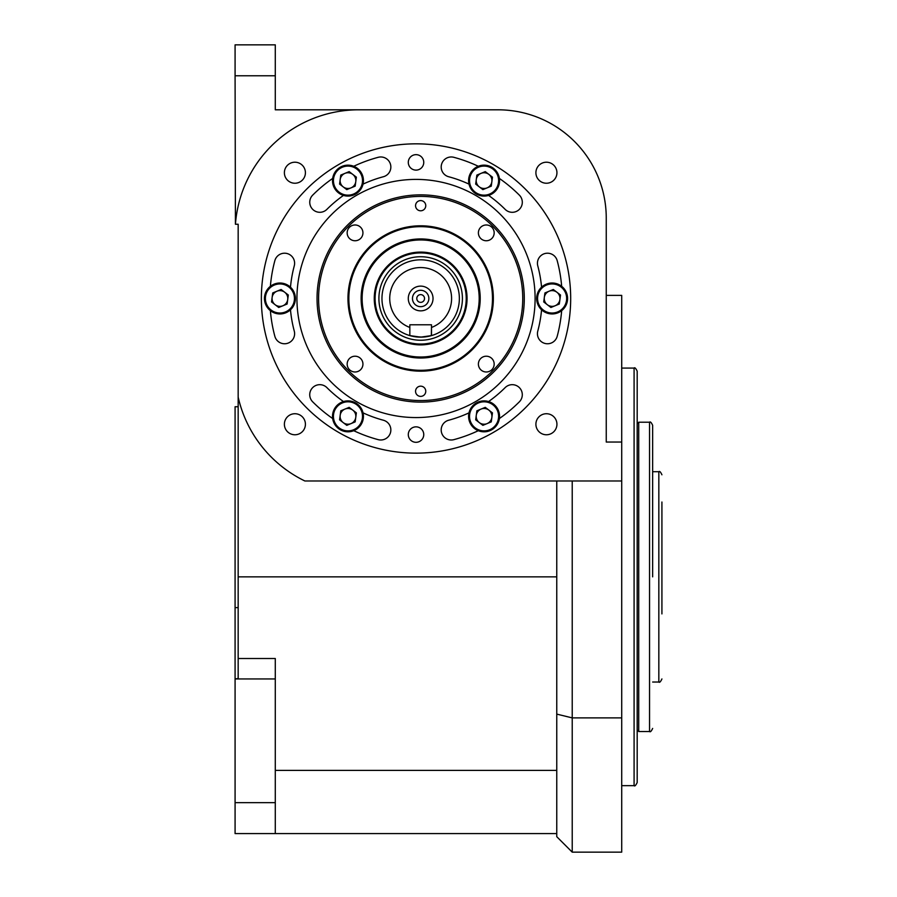 <?xml version="1.0" encoding="UTF-8"?>
<svg xmlns="http://www.w3.org/2000/svg" width="897" height="897" viewBox="0 0 897 897"><rect width="100%" height="100%" fill="white"/><g stroke="black" fill="none" stroke-linecap="round" stroke-linejoin="round"><path stroke-width="1.35" d="M261.363 298.488A154.654 154.654 0 0 1 416.017 143.834A154.654 154.654 0 0 1 570.683 298.488A154.654 154.654 0 0 1 416.017 453.142A154.654 154.654 0 0 1 261.363 298.488A154.654 154.654 0 0 1 416.017 143.834A154.654 154.654 0 0 1 570.683 298.488A154.654 154.654 0 0 1 416.017 453.142A154.654 154.654 0 0 1 261.363 298.488M305.417 172.729A10.517 10.517 0 0 0 294.9 162.211A10.517 10.517 0 0 0 284.383 172.729A10.517 10.517 0 0 0 294.9 183.235A10.517 10.517 0 0 0 305.417 172.729M556.936 172.729A10.517 10.517 0 0 0 546.419 162.211A10.517 10.517 0 0 0 535.901 172.729A10.517 10.517 0 0 0 546.419 183.235A10.517 10.517 0 0 0 556.936 172.729M556.936 424.247A10.517 10.517 0 0 0 546.419 413.73A10.517 10.517 0 0 0 535.901 424.247A10.517 10.517 0 0 0 546.419 434.765A10.517 10.517 0 0 0 556.936 424.247M305.417 424.247A10.517 10.517 0 0 0 294.9 413.73A10.517 10.517 0 0 0 284.383 424.247A10.517 10.517 0 0 0 294.9 434.765A10.517 10.517 0 0 0 305.417 424.247M238.165 658.521L275.289 658.521L275.289 678.939L235.081 678.939L238.165 678.558L238.165 224.25L235.429 224.25A123.719 123.719 0 0 1 358.8 109.804L497.992 109.804A108.257 108.257 0 0 1 606.249 218.061L606.249 442.042L621.711 442.042L621.711 295.393L606.249 295.393L621.711 295.393M238.165 406.745L235.081 406.745L235.081 678.558M606.249 295.393L606.249 218.061M275.289 802.658L275.289 833.593L235.081 833.593L235.081 802.658L275.289 802.658L275.289 678.939M235.081 802.658L235.081 678.939M556.757 833.593L275.289 833.593M572.219 480.983L572.219 852.15L556.757 836.688L556.757 480.983M556.757 714.113L572.219 717.892L621.711 717.892L621.711 852.15L572.219 852.15L556.757 836.688M621.711 717.892L621.711 480.983L304.868 480.983A123.719 123.719 0 0 1 238.165 397.113M621.711 442.042L621.711 480.983M275.289 75.785L235.081 75.785L235.081 44.85L275.289 44.85L275.289 109.804L497.992 109.804M235.081 75.785L235.429 224.25M413.012 336.386L410.052 335.669A38.661 38.661 0 0 0 420.659 337.149L409.839 335.601A38.661 38.661 0 0 1 420.659 259.816A38.661 38.661 0 0 1 431.491 335.601A38.661 38.661 0 0 0 420.659 259.816A38.661 38.661 0 0 0 409.839 335.601L409.974 335.635M431.334 335.646L431.491 327.461L431.491 335.601L420.659 337.149A38.661 38.661 0 0 0 430.661 335.837M420.659 252.92A45.568 45.568 0 0 0 375.092 298.488A45.568 45.568 0 0 0 420.659 344.056A45.568 45.568 0 0 0 466.227 298.488A45.568 45.568 0 0 0 420.659 252.92M420.659 252.091A46.397 46.397 0 0 0 374.262 298.488A46.397 46.397 0 0 0 420.659 344.885A46.397 46.397 0 0 0 467.057 298.488A46.397 46.397 0 0 0 420.659 252.091M420.659 286.121A12.367 12.367 0 0 1 433.027 298.488A12.367 12.367 0 0 1 420.659 310.855A12.367 12.367 0 0 1 408.292 298.488A12.367 12.367 0 0 1 420.659 286.121M420.659 290.292A8.185 8.185 0 0 1 428.856 298.488A8.185 8.185 0 0 1 420.659 306.673A8.185 8.185 0 0 1 412.474 298.488A8.185 8.185 0 0 1 420.659 290.292M420.659 294.62A3.868 3.868 0 0 1 424.528 298.488A3.868 3.868 0 0 1 420.659 302.356A3.868 3.868 0 0 1 416.791 298.488A3.868 3.868 0 0 1 420.659 294.62M409.839 327.461A30.935 30.935 0 0 1 395.902 279.942A30.935 30.935 0 0 1 445.417 279.942A30.935 30.935 0 0 1 431.491 327.461L431.491 324.781L409.839 324.781L409.839 335.186M414.627 336.678L422.767 337.093M424.819 336.924L426.692 336.678M428.362 336.375L429.663 336.083M317.045 298.488A103.615 103.615 0 0 1 420.659 194.862A103.615 103.615 0 0 1 524.285 298.488A103.615 103.615 0 0 1 420.659 402.103A103.615 103.615 0 0 1 317.045 298.488M416.017 179.4A119.088 119.088 0 0 1 535.105 298.488A119.088 119.088 0 0 1 416.017 417.565A119.088 119.088 0 0 1 296.941 298.488A119.088 119.088 0 0 1 416.017 179.4M416.017 426.849A7.737 7.737 0 0 0 408.292 434.585A7.737 7.737 0 0 0 416.017 442.311A7.737 7.737 0 0 0 423.754 434.585A7.737 7.737 0 0 0 416.017 426.849M290.482 287.186A126.04 126.04 0 0 1 294.272 265.86A10.058 10.058 0 0 0 287.163 253.548A10.058 10.058 0 0 0 274.852 260.657A146.144 146.144 0 0 0 270.378 286.311M270.378 310.654A146.144 146.144 0 0 0 274.852 336.308A10.058 10.058 0 0 0 287.163 343.416A10.058 10.058 0 0 0 294.272 331.105A126.04 126.04 0 0 1 290.482 309.779M332.664 178.436A146.144 146.144 0 0 0 312.683 195.142A10.058 10.058 0 0 0 319.792 212.297A10.058 10.058 0 0 0 326.9 209.36A126.04 126.04 0 0 1 343.473 195.411M488.573 195.411A126.04 126.04 0 0 1 505.146 209.36A10.058 10.058 0 0 0 521.549 206.097A10.058 10.058 0 0 0 519.363 195.142A146.144 146.144 0 0 0 499.382 178.436M541.564 309.779A126.04 126.04 0 0 1 537.774 331.105A10.058 10.058 0 0 0 547.484 343.764A10.058 10.058 0 0 0 557.194 336.308A146.144 146.144 0 0 0 561.668 310.654M469.008 412.855A126.04 126.04 0 0 1 448.646 420.233A10.058 10.058 0 0 0 441.189 429.943A10.058 10.058 0 0 0 453.848 439.653A146.144 146.144 0 0 0 478.303 430.695M343.473 401.553A126.04 126.04 0 0 1 326.9 387.616A10.058 10.058 0 0 0 309.734 394.725A10.058 10.058 0 0 0 312.683 401.822A146.144 146.144 0 0 0 332.664 418.529M416.017 154.654A7.737 7.737 0 0 0 408.292 162.391A7.737 7.737 0 0 0 416.017 170.116A7.737 7.737 0 0 0 423.754 162.391A7.737 7.737 0 0 0 416.017 154.654M353.743 430.695A146.144 146.144 0 0 0 378.198 439.653A10.058 10.058 0 0 0 390.509 432.545A10.058 10.058 0 0 0 383.4 420.233A126.04 126.04 0 0 1 363.038 412.855M499.382 418.529A146.144 146.144 0 0 0 519.363 401.822A10.058 10.058 0 0 0 519.363 387.616A10.058 10.058 0 0 0 505.146 387.616A126.04 126.04 0 0 1 488.573 401.553M561.668 286.311A146.144 146.144 0 0 0 557.194 260.657A10.058 10.058 0 0 0 544.883 253.548A10.058 10.058 0 0 0 537.774 265.86A126.04 126.04 0 0 1 541.564 287.186M478.303 166.27A146.144 146.144 0 0 0 453.848 157.311A10.058 10.058 0 0 0 441.537 164.42A10.058 10.058 0 0 0 448.646 176.731A126.04 126.04 0 0 1 469.008 184.12M363.038 184.12A126.04 126.04 0 0 1 383.4 176.731A10.058 10.058 0 0 0 390.509 164.42A10.058 10.058 0 0 0 378.198 157.311A146.144 146.144 0 0 0 353.743 166.27M355.044 224.979A7.882 7.882 0 0 0 347.161 232.872A7.882 7.882 0 0 0 355.044 240.755A7.882 7.882 0 0 0 362.937 232.872A7.882 7.882 0 0 0 355.044 224.979M486.275 224.979A7.882 7.882 0 0 0 478.393 232.872A7.882 7.882 0 0 0 486.275 240.755A7.882 7.882 0 0 0 494.169 232.872A7.882 7.882 0 0 0 486.275 224.979M486.275 356.21A7.882 7.882 0 0 0 478.393 364.104A7.882 7.882 0 0 0 486.275 371.986A7.882 7.882 0 0 0 494.169 364.104A7.882 7.882 0 0 0 486.275 356.21M355.044 356.21A7.882 7.882 0 0 0 347.161 364.104A7.882 7.882 0 0 0 355.044 371.986A7.882 7.882 0 0 0 362.937 364.104A7.882 7.882 0 0 0 355.044 356.21M420.659 200.592A5.102 5.102 0 0 0 415.558 205.693A5.102 5.102 0 0 0 420.659 210.795A5.102 5.102 0 0 0 425.761 205.693A5.102 5.102 0 0 0 420.659 200.592M420.659 386.17A5.102 5.102 0 0 0 415.558 391.283A5.102 5.102 0 0 0 420.659 396.384A5.102 5.102 0 0 0 425.761 391.283A5.102 5.102 0 0 0 420.659 386.17M420.659 400.555A102.067 102.067 0 0 0 522.738 298.488A102.067 102.067 0 0 0 420.659 196.409A102.067 102.067 0 0 0 318.592 298.488A102.067 102.067 0 0 0 420.659 400.555M420.659 225.797A72.691 72.691 0 0 0 347.969 298.488A72.691 72.691 0 0 0 420.659 371.167A72.691 72.691 0 0 0 493.35 298.488A72.691 72.691 0 0 0 420.659 225.797M347.969 298.488A72.691 72.691 0 0 1 420.659 225.797A72.691 72.691 0 0 1 493.35 298.488A72.691 72.691 0 0 1 420.659 371.167A72.691 72.691 0 0 1 347.969 298.488M361.121 298.488A59.538 59.538 0 0 0 420.659 358.026A59.538 59.538 0 0 0 480.209 298.488A59.538 59.538 0 0 0 420.659 238.938A59.538 59.538 0 0 0 361.121 298.488M637.184 576.861L637.184 782.554C635.76 785.48 634.728 786.512 634.089 785.649L634.089 368.084C634.728 367.209 635.76 368.241 637.184 371.167L637.184 576.861M637.184 661.919L637.184 669.655M637.184 383.546L637.184 391.283M637.184 754.713L637.184 770.187M652.646 437.669L652.646 425.301C651.334 422.453 650.303 421.422 649.551 422.207L649.551 731.515L638.731 731.515L638.731 422.207L637.184 423.754M652.646 576.861L652.646 425.301M661.919 502.017L661.919 613.907M661.919 563.013L661.919 570.862M661.919 519.868L661.919 555.848M661.919 583.364L661.919 590.719M238.165 389.735L238.165 373.645M353.878 430.638A15.462 15.462 0 0 1 333.684 422.252A15.462 15.462 0 0 1 342.071 402.058A15.462 15.462 0 0 1 362.265 410.445A15.462 15.462 0 0 1 353.878 430.638A15.462 15.462 0 0 0 362.265 410.445A15.462 15.462 0 0 0 342.071 402.058M339.582 419.818L346.78 425.346L355.167 421.882L356.367 412.878L349.168 407.35L340.782 410.815L339.582 419.818M350.974 423.619A7.86 7.86 0 0 0 355.246 413.349A7.86 7.86 0 0 0 344.975 409.077A7.86 7.86 0 0 0 340.703 419.348A7.86 7.86 0 0 0 350.974 423.619M287.724 299.52A7.86 7.86 0 0 0 276.926 291.222A7.86 7.86 0 0 0 275.132 304.722A7.86 7.86 0 0 0 287.724 299.52M270.502 310.743A15.462 15.462 0 0 1 267.665 289.058A15.462 15.462 0 0 1 289.35 286.221A15.462 15.462 0 0 1 292.187 307.906A15.462 15.462 0 0 1 270.502 310.743A15.462 15.462 0 0 0 292.187 307.906A15.462 15.462 0 0 0 289.35 286.221M272.733 292.949L271.533 301.953L278.732 307.48L287.118 304.016L288.318 295.012L281.12 289.484L272.733 292.949M350.974 187.888A7.86 7.86 0 0 0 352.768 174.388A7.86 7.86 0 0 0 340.176 179.591A7.86 7.86 0 0 0 350.974 187.888M332.641 178.593A15.462 15.462 0 0 1 350.009 165.295A15.462 15.462 0 0 1 363.307 182.652A15.462 15.462 0 0 1 345.939 195.95A15.462 15.462 0 0 1 332.641 178.593A15.462 15.462 0 0 0 345.939 195.95A15.462 15.462 0 0 0 363.307 182.652M349.168 171.619L340.782 175.083L339.582 184.087L346.78 189.626L355.167 186.15L356.367 177.157L349.168 171.619M478.168 166.326A15.462 15.462 0 0 1 498.362 174.713A15.462 15.462 0 0 1 489.975 194.918A15.462 15.462 0 0 1 469.781 186.531A15.462 15.462 0 0 1 478.168 166.326A15.462 15.462 0 0 0 469.781 186.531A15.462 15.462 0 0 0 489.975 194.918M492.464 177.157L485.266 171.619L476.868 175.083L475.679 184.087L482.878 189.626L491.264 186.15L492.464 177.157M481.072 173.356A7.86 7.86 0 0 0 476.8 183.627A7.86 7.86 0 0 0 487.071 187.888A7.86 7.86 0 0 0 491.343 177.617A7.86 7.86 0 0 0 481.072 173.356M544.322 297.456A7.86 7.86 0 0 0 555.12 305.754A7.86 7.86 0 0 0 556.914 292.254A7.86 7.86 0 0 0 544.322 297.456M561.544 286.221A15.462 15.462 0 0 1 564.381 307.906A15.462 15.462 0 0 1 542.696 310.743A15.462 15.462 0 0 1 539.859 289.058A15.462 15.462 0 0 1 561.544 286.221A15.462 15.462 0 0 0 539.859 289.058A15.462 15.462 0 0 0 542.696 310.743M559.313 304.016L560.513 295.012L553.314 289.484L544.916 292.949L543.728 301.953L550.926 307.48L559.313 304.016M499.405 418.383A15.462 15.462 0 0 1 482.037 431.681A15.462 15.462 0 0 1 468.739 414.313A15.462 15.462 0 0 1 486.107 401.015A15.462 15.462 0 0 1 499.405 418.383A15.462 15.462 0 0 0 486.107 401.015A15.462 15.462 0 0 0 468.739 414.313M482.878 425.346L491.264 421.882L492.464 412.878L485.266 407.35L476.868 410.815L475.679 419.818L482.878 425.346M491.87 417.385A7.86 7.86 0 0 0 485.109 408.55A7.86 7.86 0 0 0 476.273 415.311A7.86 7.86 0 0 0 483.035 424.146A7.86 7.86 0 0 0 491.87 417.385M556.757 770.388L275.289 770.388M238.165 607.617L235.081 607.617M556.757 576.861L238.165 576.861M410.052 335.657A38.661 38.661 0 0 0 420.659 337.149M420.659 256.733A41.755 41.755 0 0 1 462.415 298.488A41.755 41.755 0 0 1 420.659 340.243A41.755 41.755 0 0 1 378.904 298.488A41.755 41.755 0 0 1 420.659 256.733M492.487 298.488A71.827 71.827 0 0 0 420.659 226.661A71.827 71.827 0 0 0 348.843 298.488A71.827 71.827 0 0 0 420.659 370.304A71.827 71.827 0 0 0 492.487 298.488M480.086 298.488A59.415 59.415 0 0 1 420.659 357.903A59.415 59.415 0 0 1 361.244 298.488A59.415 59.415 0 0 1 420.659 239.062A59.415 59.415 0 0 1 480.086 298.488M362.13 298.488A58.529 58.529 0 0 0 420.659 357.017A58.529 58.529 0 0 0 479.189 298.488A58.529 58.529 0 0 0 420.659 239.959A58.529 58.529 0 0 0 362.13 298.488M652.646 682.034L658.835 682.034L658.835 471.699C659.587 470.914 660.618 471.945 661.919 474.793M342.419 402.91A14.543 14.543 0 0 0 334.536 421.904A14.543 14.543 0 0 0 353.53 429.786A14.543 14.543 0 0 0 361.413 410.792A14.543 14.543 0 0 0 342.419 402.91M288.789 286.962A14.543 14.543 0 0 0 268.405 289.619A14.543 14.543 0 0 0 271.062 310.014A14.543 14.543 0 0 0 291.447 307.346A14.543 14.543 0 0 0 288.789 286.962M362.388 182.528A14.543 14.543 0 0 0 349.886 166.214A14.543 14.543 0 0 0 333.561 178.716A14.543 14.543 0 0 0 346.063 195.03A14.543 14.543 0 0 0 362.388 182.528M489.627 194.055A14.543 14.543 0 0 0 497.51 175.072A14.543 14.543 0 0 0 478.516 167.19A14.543 14.543 0 0 0 470.633 186.172A14.543 14.543 0 0 0 489.627 194.055M543.257 310.014A14.543 14.543 0 0 0 563.641 307.346A14.543 14.543 0 0 0 560.984 286.962A14.543 14.543 0 0 0 540.588 289.619A14.543 14.543 0 0 0 543.257 310.014M469.658 414.436A14.543 14.543 0 0 0 482.16 430.762A14.543 14.543 0 0 0 498.485 418.26A14.543 14.543 0 0 0 485.983 401.934A14.543 14.543 0 0 0 469.658 414.436M634.089 785.649L621.711 785.649M649.551 731.515C650.303 732.311 651.334 731.279 652.646 728.431M649.551 422.207L638.731 422.207M637.184 729.967L638.731 731.515M634.089 368.084L621.711 368.084M658.835 682.034C659.587 682.819 660.618 681.787 661.919 678.939M652.646 471.699L658.835 471.699"/></g></svg>
